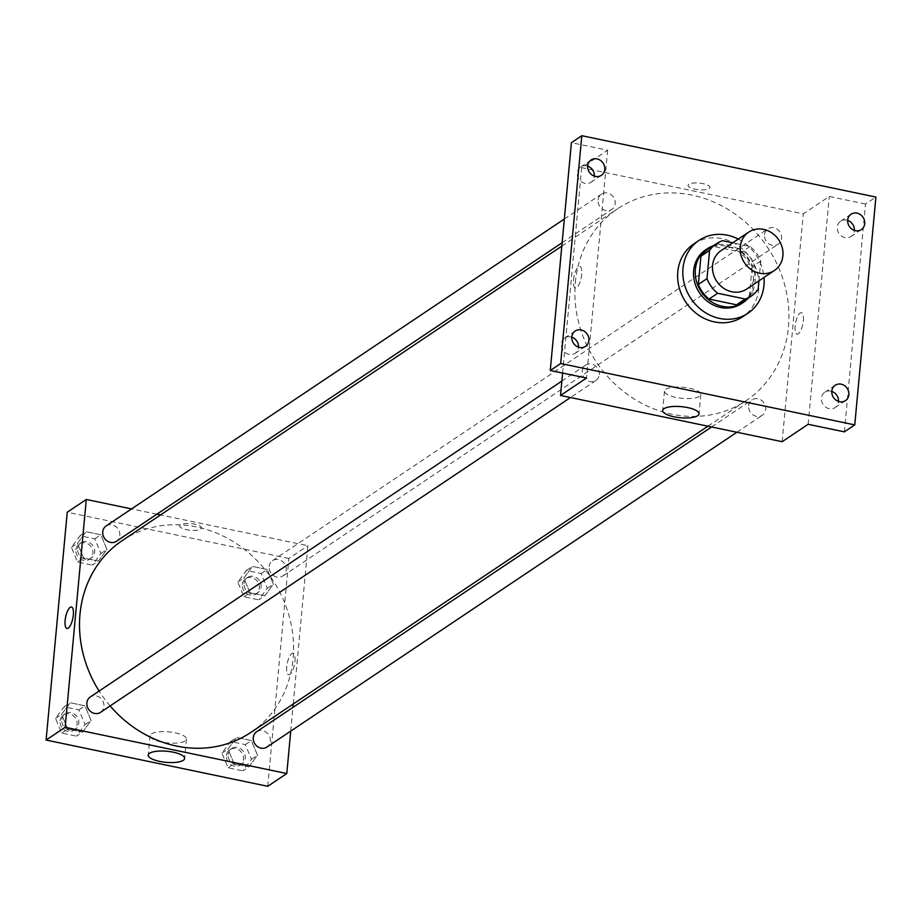<?xml version="1.0" encoding="UTF-8"?>
<svg xmlns="http://www.w3.org/2000/svg" width="922" height="922" viewBox="0 0 922 922"><rect width="100%" height="100%" fill="white"/><g stroke="black" fill="none" stroke-linecap="round" stroke-linejoin="round"><path stroke-width="0.69" stroke-dasharray="4.61 3.46" d="M721.016 250.669A23.096 20.607 -123.8 0 1 750.992 258.391A23.096 20.607 -123.8 0 1 746.728 289.035M758.921 280.876L760.754 261.064A31.463 28.075 -123.8 0 0 750.059 246.439L732.736 242.82M750.059 246.439L741.403 252.236L713.905 246.497L722.56 240.7M707.704 249.516A31.463 28.075 -123.8 0 1 713.905 246.497M741.403 252.236A31.463 28.075 -123.8 0 1 752.098 266.861L760.754 261.064M742.729 301.794A31.463 28.075 -123.8 0 0 749.471 295.121L752.098 266.861M748.238 298.094A32.328 28.847 56.2 0 0 752.928 266.85A32.328 28.847 56.2 0 0 728.057 244.987A32.328 28.847 56.2 0 0 713.225 245.817M705.491 249.954A32.328 28.847 -123.8 0 1 726.329 246.151A32.328 28.847 -123.8 0 1 752.329 271.541A32.328 28.847 -123.8 0 1 741.472 303.672M749.471 295.121L758.138 289.324M738.292 239.098A43.876 39.15 -123.8 0 1 763.992 277.476M693.863 243.846A43.876 39.15 -123.8 0 1 750.819 258.506A43.876 39.15 -123.8 0 1 742.706 316.753M844.368 431.853L865.504 204.027L875.9 197.066M865.504 204.027L829.281 196.467L803.293 213.869L581.655 167.631L607.644 150.228L571.41 142.668M688.849 184.285A10.972 3.331 -174.7 0 0 688.054 185.391A10.972 3.331 -174.7 0 0 698.669 189.725A10.972 3.331 -174.7 0 0 709.894 187.408A10.972 3.331 -174.7 0 0 701.216 183.317A10.972 3.331 -174.7 0 0 688.849 184.285A10.972 3.331 -174.7 0 0 688.054 185.391A10.972 3.331 -174.7 0 0 698.669 189.725A10.972 3.331 -174.7 0 0 709.894 187.42A10.972 3.331 -174.7 0 0 701.216 183.317A10.972 3.331 -174.7 0 0 688.849 184.296M587.671 166.133A9.243 8.24 56.2 0 0 586.646 165.856A9.243 8.24 56.2 0 0 580.687 166.94A9.243 8.24 56.2 0 0 577.587 176.125A9.243 8.24 56.2 0 0 585.009 183.374A9.243 8.24 56.2 0 0 590.967 182.291A9.243 8.24 56.2 0 0 594.367 176.137M571.813 337.175A9.243 8.24 56.2 0 0 570.776 336.899A9.243 8.24 56.2 0 0 564.817 337.982A9.243 8.24 56.2 0 0 561.717 347.168A9.243 8.24 56.2 0 0 569.151 354.417A9.243 8.24 56.2 0 0 575.098 353.333A9.243 8.24 56.2 0 0 578.509 347.179M607.644 150.228L586.507 378.043M831.805 391.424A9.243 8.24 56.2 0 0 830.768 391.135A9.243 8.24 56.2 0 0 824.821 392.23A9.243 8.24 56.2 0 0 821.709 401.404A9.243 8.24 56.2 0 0 829.143 408.665A9.243 8.24 56.2 0 0 835.102 407.582A9.243 8.24 56.2 0 0 838.501 401.416M847.675 220.381A9.243 8.24 56.2 0 0 846.638 220.093A9.243 8.24 56.2 0 0 840.68 221.188A9.243 8.24 56.2 0 0 837.579 230.362A9.243 8.24 56.2 0 0 845.013 237.622A9.243 8.24 56.2 0 0 850.971 236.539A9.243 8.24 56.2 0 0 854.371 230.373M808.145 424.293L829.281 196.467M575.351 282.432A115.469 103.034 -123.8 0 1 617.648 208.729A115.469 103.034 -123.8 0 1 767.519 247.315A115.469 103.034 -123.8 0 1 746.175 400.597A115.469 103.034 -123.8 0 1 629.565 395.872A115.469 103.034 -123.8 0 1 575.351 282.432M782.167 441.696L803.293 213.869M581.655 167.631L562.604 373.064M748.652 405.761A9.243 8.24 -123.8 0 1 752.041 399.871A9.243 8.24 -123.8 0 1 764.027 402.96A9.243 8.24 -123.8 0 1 762.321 415.211A9.243 8.24 -123.8 0 1 752.986 414.842A9.243 8.24 -123.8 0 1 748.652 405.761M598.124 200.005A9.243 8.24 -123.8 0 1 601.501 194.104A9.243 8.24 -123.8 0 1 613.499 197.193A9.243 8.24 -123.8 0 1 611.782 209.455A9.243 8.24 -123.8 0 1 602.458 209.075A9.243 8.24 -123.8 0 1 598.124 200.005M764.522 234.718A9.243 8.24 -123.8 0 1 767.899 228.829A9.243 8.24 -123.8 0 1 779.897 231.918A9.243 8.24 -123.8 0 1 778.18 244.169A9.243 8.24 -123.8 0 1 768.856 243.8A9.243 8.24 -123.8 0 1 764.522 234.718M599.3 374.609A9.243 8.24 56.2 0 0 594.967 365.527A9.243 8.24 56.2 0 0 585.643 365.147A9.243 8.24 56.2 0 0 583.926 377.409A9.243 8.24 56.2 0 0 595.923 380.498A9.243 8.24 56.2 0 0 599.3 374.609M803.339 320.683A10.972 3.665 -78.2 0 0 801.46 312.696A10.972 3.665 -78.2 0 0 795.64 322.688A10.972 3.665 -78.2 0 0 796.988 334.167A10.972 3.665 -78.2 0 0 803.339 320.683A10.972 3.665 -78.2 0 0 801.46 312.696A10.972 3.665 -78.2 0 0 795.64 322.688A10.972 3.665 -78.2 0 0 796.977 334.167A10.972 3.665 -78.2 0 0 803.339 320.672M573.472 279.942A10.972 3.665 101.8 0 1 579.823 266.458A10.972 3.665 101.8 0 1 581.171 277.937A10.972 3.665 101.8 0 1 575.351 287.929A10.972 3.665 101.8 0 1 573.472 279.942A10.972 3.665 101.8 0 1 579.834 266.458A10.972 3.665 101.8 0 1 581.171 277.937A10.972 3.665 101.8 0 1 575.351 287.929A10.972 3.665 101.8 0 1 573.472 279.942M665.811 389.291A18.267 5.555 5.3 0 1 686.406 387.666A18.267 5.555 5.3 0 1 700.858 394.501A18.267 5.555 5.3 0 1 682.153 398.339A18.267 5.555 5.3 0 1 664.474 391.124A18.267 5.555 5.3 0 1 665.811 389.291M122.28 540.569A115.469 103.034 -123.8 0 1 272.14 579.154A115.469 103.034 -123.8 0 1 250.796 732.437M110.11 705.929A115.469 103.034 -123.8 0 1 99.115 691.051M100.544 712.337A9.243 8.24 56.2 0 0 103.932 706.436A9.243 8.24 56.2 0 0 99.599 697.366A9.243 8.24 56.2 0 0 90.264 696.986M269.143 566.557A9.243 8.24 -123.8 0 1 272.532 560.657A9.243 8.24 -123.8 0 1 284.518 563.745A9.243 8.24 -123.8 0 1 282.812 576.008A9.243 8.24 -123.8 0 1 273.488 575.639A9.243 8.24 -123.8 0 1 269.143 566.557M106.134 525.943A9.243 8.24 -123.8 0 1 118.12 529.032A9.243 8.24 -123.8 0 1 116.414 541.295M256.662 731.699A9.243 8.24 -123.8 0 1 268.648 734.788A9.243 8.24 -123.8 0 1 266.942 747.051M293.242 704.005L307.925 545.709L160.509 514.949M156.867 514.188L131.558 508.909M290.73 731.123L292.919 707.416M267.737 786.293L288.874 558.467L307.925 545.709M288.874 558.467L67.237 512.229M180.493 524.825A10.972 3.331 -174.7 0 0 179.686 525.92A10.972 3.331 -174.7 0 0 190.301 530.254A10.972 3.331 -174.7 0 0 201.538 527.949A10.972 3.331 -174.7 0 0 192.859 523.846A10.972 3.331 -174.7 0 0 180.493 524.825A10.972 3.331 -174.7 0 0 179.686 525.932A10.972 3.331 -174.7 0 0 190.301 530.265A10.972 3.331 -174.7 0 0 201.538 527.96A10.972 3.331 -174.7 0 0 192.859 523.857A10.972 3.331 -174.7 0 0 180.493 524.825M248.917 766.827L257.515 755.222L251.349 740.539L236.585 737.462L227.988 749.067L234.153 763.75L248.917 766.827L257.515 755.222L251.349 740.539L236.585 737.462L227.988 749.067L234.153 763.75L248.917 766.827L242.855 770.884L251.452 759.279L245.287 744.596L230.523 741.519L221.925 753.124L228.091 767.807L242.855 770.884M98.389 561.072L106.987 549.466L100.821 534.783L86.057 531.694L77.46 543.3L83.614 557.983L98.389 561.072L106.987 549.466L100.821 534.783L86.057 531.694L77.46 543.3L83.614 557.983L98.389 561.072L92.327 565.128L100.924 553.523L94.759 538.84L79.995 535.763L71.397 547.357L77.552 562.051L92.327 565.128M264.787 595.785L273.385 584.179L267.219 569.496L252.455 566.419L243.857 578.025L250.012 592.708L264.787 595.785L273.385 584.179L267.219 569.496L252.455 566.419L243.857 578.025L250.012 592.708L264.787 595.785L258.725 599.842L267.322 588.236L261.156 573.553L246.393 570.476L237.795 582.082L243.95 596.764L258.725 599.842M82.519 732.114L91.117 720.508L84.951 705.826L70.187 702.737L61.59 714.343L67.755 729.025L82.519 732.114L91.117 720.508L84.951 705.826L70.187 702.737L61.59 714.343L67.755 729.025L82.519 732.114L76.457 736.171L85.055 724.565L78.889 709.882L64.125 706.805L55.527 718.411L61.693 733.094L76.457 736.171M294.971 661.212A10.972 3.665 -78.2 0 0 293.104 653.237A10.972 3.665 -78.2 0 0 287.284 663.229A10.972 3.665 -78.2 0 0 288.621 674.708A10.972 3.665 -78.2 0 0 294.971 661.212A10.972 3.665 -78.2 0 0 293.104 653.237A10.972 3.665 -78.2 0 0 287.272 663.218A10.972 3.665 -78.2 0 0 288.621 674.708A10.972 3.665 -78.2 0 0 294.971 661.212M71.467 606.987L71.467 606.987A10.972 3.665 101.8 0 1 72.815 618.478A10.972 3.665 101.8 0 1 66.983 628.47L66.983 628.47M151.381 733.889A18.267 5.555 5.3 0 1 171.988 732.264A18.267 5.555 5.3 0 1 186.44 739.098A18.267 5.555 5.3 0 1 167.735 742.936A18.267 5.555 5.3 0 1 150.055 735.721A18.267 5.555 5.3 0 1 151.381 733.889M61.762 719.702A9.243 8.24 -123.8 0 1 65.151 713.812A9.243 8.24 -123.8 0 1 77.137 716.901A9.243 8.24 -123.8 0 1 75.431 729.164A9.243 8.24 -123.8 0 1 66.107 728.783A9.243 8.24 -123.8 0 1 61.762 719.702M85.055 724.565L91.117 720.508M78.889 709.882L84.951 705.826M64.125 706.805L70.187 702.737M55.527 718.411L61.59 714.343M61.693 733.094L67.755 729.025M60.034 720.866A9.243 8.24 -123.8 0 1 63.422 714.976A9.243 8.24 -123.8 0 1 75.408 718.054A9.243 8.24 -123.8 0 1 73.702 730.316A9.243 8.24 -123.8 0 1 64.367 729.947A9.243 8.24 -123.8 0 1 60.034 720.866M228.16 754.427A9.243 8.24 -123.8 0 1 231.549 748.526A9.243 8.24 -123.8 0 1 243.535 751.614A9.243 8.24 -123.8 0 1 241.829 763.877A9.243 8.24 -123.8 0 1 232.505 763.497A9.243 8.24 -123.8 0 1 228.16 754.427M251.452 759.279L257.515 755.222M245.287 744.596L251.349 740.539M230.523 741.519L236.585 737.462M221.925 753.124L227.988 749.067M228.091 767.807L234.153 763.75M226.432 755.591A9.243 8.24 -123.8 0 1 229.82 749.69A9.243 8.24 -123.8 0 1 241.806 752.778A9.243 8.24 -123.8 0 1 240.1 765.041A9.243 8.24 -123.8 0 1 230.765 764.661A9.243 8.24 -123.8 0 1 226.432 755.591M77.632 548.659A9.243 8.24 -123.8 0 1 81.021 542.77A9.243 8.24 -123.8 0 1 93.007 545.859A9.243 8.24 -123.8 0 1 91.301 558.121A9.243 8.24 -123.8 0 1 81.966 557.741A9.243 8.24 -123.8 0 1 77.632 548.659M100.924 553.523L106.987 549.466M94.759 538.84L100.821 534.783M79.995 535.763L86.057 531.694M71.397 547.357L77.46 543.3M77.552 562.051L83.614 557.983M75.904 549.823A9.243 8.24 -123.8 0 1 79.28 543.934A9.243 8.24 -123.8 0 1 91.278 547.011A9.243 8.24 -123.8 0 1 89.572 559.274A9.243 8.24 -123.8 0 1 80.237 558.905A9.243 8.24 -123.8 0 1 75.904 549.823M244.03 583.384A9.243 8.24 -123.8 0 1 247.419 577.483A9.243 8.24 -123.8 0 1 259.405 580.572A9.243 8.24 -123.8 0 1 257.699 592.834A9.243 8.24 -123.8 0 1 248.364 592.454A9.243 8.24 -123.8 0 1 244.03 583.384M267.322 588.236L273.385 584.179M261.156 573.553L267.219 569.496M246.393 570.476L252.455 566.419M237.795 582.082L243.857 578.025M243.95 596.764L250.012 592.708M242.302 584.548A9.243 8.24 -123.8 0 1 245.678 578.647A9.243 8.24 -123.8 0 1 257.676 581.736A9.243 8.24 -123.8 0 1 255.97 593.999A9.243 8.24 -123.8 0 1 246.635 593.618A9.243 8.24 -123.8 0 1 242.302 584.548M851.075 214.227L840.68 221.188M861.355 229.578L850.971 236.539M591.083 159.979L580.687 166.94M601.363 175.33L590.967 182.291M575.213 331.021L564.817 337.982M585.493 346.372L575.098 353.333M835.205 385.269L824.821 392.23M845.486 400.621L835.102 407.582M664.474 391.124L662.676 410.509M700.858 394.501L699.06 413.874M707.935 426.206L746.175 400.597M561.809 246.128L617.648 208.729M585.643 365.147L561.855 381.074M595.923 380.498L570.488 397.532M282.812 576.008L778.18 244.169M272.532 560.657L767.899 228.829M562.132 242.716L611.782 209.455M564.333 219.01L601.501 194.104M736.885 432.245L762.321 415.211M711.577 426.967L752.041 399.871M150.055 735.721L148.258 755.106M186.44 739.098L184.642 758.483M73.702 730.316L75.431 729.164M63.422 714.976L65.151 713.812M240.1 765.041L241.829 763.877M229.82 749.69L231.549 748.526M89.572 559.274L91.301 558.121M79.28 543.934L81.021 542.77M255.97 593.999L257.699 592.834M245.678 578.647L247.419 577.483"/><path stroke-width="1.38" d="M740.274 246.842A23.096 20.607 -123.8 0 1 748.733 232.102A23.096 20.607 -123.8 0 1 778.71 239.824A23.096 20.607 -123.8 0 1 774.434 270.48A23.096 20.607 -123.8 0 1 751.119 269.535A23.096 20.607 -123.8 0 1 740.274 246.842M774.434 270.48L746.728 289.035A23.096 20.607 -123.8 0 1 723.401 288.102A23.096 20.607 -123.8 0 1 712.568 265.409A23.096 20.607 -123.8 0 1 721.016 250.669L748.733 232.102M751.384 295.997L742.729 301.794A31.463 28.075 -123.8 0 1 736.517 304.813L709.03 299.074L717.685 293.277L745.183 299.005A31.463 28.075 -123.8 0 0 751.384 295.997A31.463 28.075 -123.8 0 0 758.138 289.324L758.921 280.876M732.736 242.82L722.56 240.7A31.463 28.075 -123.8 0 0 716.359 243.719A31.463 28.075 -123.8 0 0 709.606 250.392L706.99 278.651A31.463 28.075 -123.8 0 0 717.685 293.277M709.606 250.392L700.951 256.189L698.334 284.449L706.99 278.651M700.951 256.189A31.463 28.075 -123.8 0 1 707.704 249.516L716.359 243.719M709.03 299.074A31.463 28.075 -123.8 0 1 698.334 284.449M713.225 245.817A32.328 28.847 56.2 0 0 707.22 248.79A32.328 28.847 56.2 0 0 701.239 291.709A32.328 28.847 56.2 0 0 743.201 302.52A32.328 28.847 56.2 0 0 748.238 298.094M743.201 302.52L741.472 303.672A32.328 28.847 -123.8 0 1 708.822 302.358A32.328 28.847 -123.8 0 1 693.644 270.595A32.328 28.847 -123.8 0 1 705.491 249.954L707.22 248.79M736.517 304.813L745.183 299.005M763.992 277.476A43.876 39.15 -123.8 0 1 747.903 313.273A43.876 39.15 -123.8 0 1 703.59 311.475A43.876 39.15 -123.8 0 1 682.995 268.371A43.876 39.15 -123.8 0 1 699.06 240.365A43.876 39.15 -123.8 0 1 738.292 239.098M747.903 313.273L742.706 316.753A43.876 39.15 -123.8 0 1 698.392 314.955A43.876 39.15 -123.8 0 1 677.797 271.852A43.876 39.15 -123.8 0 1 693.863 243.846L699.06 240.365M839.539 401.704A9.243 8.24 -123.8 0 1 832.105 394.443A9.243 8.24 -123.8 0 1 835.205 385.269A9.243 8.24 -123.8 0 1 847.203 388.358A9.243 8.24 -123.8 0 1 845.486 400.621A9.243 8.24 -123.8 0 1 839.539 401.704M579.535 347.456A9.243 8.24 -123.8 0 1 572.113 340.206A9.243 8.24 -123.8 0 1 575.213 331.021A9.243 8.24 -123.8 0 1 587.199 334.11A9.243 8.24 -123.8 0 1 585.493 346.372A9.243 8.24 -123.8 0 1 579.535 347.456M595.405 176.413A9.243 8.24 -123.8 0 1 587.982 169.164A9.243 8.24 -123.8 0 1 591.083 159.979A9.243 8.24 -123.8 0 1 603.069 163.067A9.243 8.24 -123.8 0 1 601.363 175.33A9.243 8.24 -123.8 0 1 595.405 176.413M855.409 230.661A9.243 8.24 -123.8 0 1 847.975 223.401A9.243 8.24 -123.8 0 1 851.075 214.227A9.243 8.24 -123.8 0 1 863.061 217.315A9.243 8.24 -123.8 0 1 861.355 229.578A9.243 8.24 -123.8 0 1 855.409 230.661M875.9 197.066L581.805 135.707L560.668 363.533L854.763 424.892L875.9 197.066M562.604 373.064L560.53 395.457L586.507 378.043L550.273 370.494L571.41 142.668L581.805 135.707M594.367 176.137A9.243 8.24 56.2 0 0 587.671 166.133M578.509 347.179A9.243 8.24 56.2 0 0 571.813 337.175M550.273 370.494L560.668 363.533M560.53 395.457L782.167 441.696L808.145 424.293L844.368 431.853L854.763 424.892M664.013 408.677A18.267 5.555 5.3 0 1 684.608 407.051A18.267 5.555 5.3 0 1 699.06 413.874A18.267 5.555 5.3 0 1 680.355 417.724A18.267 5.555 5.3 0 1 662.676 410.509A18.267 5.555 5.3 0 1 664.013 408.677M838.501 401.416A9.243 8.24 56.2 0 0 831.805 391.424M854.371 230.373A9.243 8.24 56.2 0 0 847.675 220.381M99.115 691.051A115.469 103.034 -123.8 0 1 79.984 614.271A115.469 103.034 -123.8 0 1 122.28 540.569L561.809 246.128M707.935 426.206L250.796 732.437A115.469 103.034 -123.8 0 1 110.11 705.929M561.855 381.074L90.264 696.986A9.243 8.24 56.2 0 0 88.558 709.249A9.243 8.24 56.2 0 0 100.544 712.337L570.488 397.532M562.132 242.716L116.414 541.295A9.243 8.24 -123.8 0 1 107.09 540.914A9.243 8.24 -123.8 0 1 102.745 531.844A9.243 8.24 -123.8 0 1 106.134 525.943L564.333 219.01M736.885 432.245L266.942 747.051A9.243 8.24 -123.8 0 1 257.618 746.682A9.243 8.24 -123.8 0 1 253.285 737.6A9.243 8.24 -123.8 0 1 256.662 731.699L711.577 426.967M160.509 514.949L156.867 514.188M131.558 508.909L86.288 499.47L65.151 727.285L286.788 773.535L290.73 731.123M292.919 707.416L293.242 704.005M286.788 773.535L267.737 786.293L46.1 740.055L67.237 512.229L86.288 499.47M46.1 740.055L65.151 727.285M149.583 753.274A18.267 5.555 5.3 0 1 170.19 751.649A18.267 5.555 5.3 0 1 184.642 758.483A18.267 5.555 5.3 0 1 165.937 762.321A18.267 5.555 5.3 0 1 148.258 755.106A18.267 5.555 5.3 0 1 149.583 753.274M66.983 628.47A10.972 3.665 101.8 0 1 65.116 620.483A10.972 3.665 101.8 0 1 71.467 606.987A10.972 3.665 101.8 0 1 72.803 618.478A10.972 3.665 101.8 0 1 66.983 628.47A10.972 3.665 101.8 0 1 65.116 620.483A10.972 3.665 101.8 0 1 71.467 606.987"/></g></svg>
